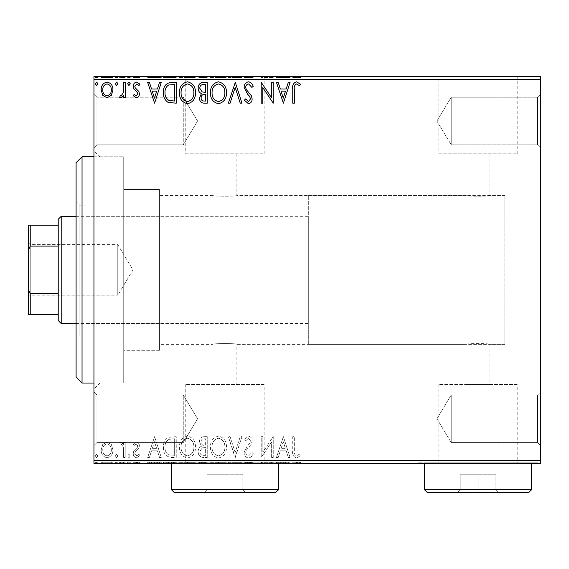 <?xml version="1.0" encoding="UTF-8"?>
<svg xmlns="http://www.w3.org/2000/svg" width="569" height="569" viewBox="0 0 569 569"><rect width="100%" height="100%" fill="white"/><g stroke="black" fill="none" stroke-linecap="round" stroke-linejoin="round"><path stroke-width="0.43" stroke-dasharray="2.85 2.13" d="M93.949 156.774L123.722 156.774L123.722 383.051L123.722 156.774L99.909 156.774L99.909 383.051L93.949 389.004L93.949 150.821L93.949 389.004M93.949 383.051L123.722 383.051L99.909 383.051L99.909 156.774L93.949 150.821M537.57 442.597L540.55 445.577L540.55 391.984L540.55 445.577L540.55 391.984L540.55 445.577L537.57 442.597L537.57 394.957L540.55 391.984L537.57 394.957L537.57 442.597L537.57 394.957L537.57 442.597L451.231 442.597L451.231 394.957L537.57 394.957L451.231 394.957L451.231 442.597L537.57 442.597M436.921 418.777L451.231 394.957L451.231 442.597L451.231 394.957L436.921 418.777L451.231 442.597L436.921 418.777M537.57 144.86L540.55 147.84L540.55 94.248L540.55 147.84L540.55 94.248L540.55 147.84L537.57 144.86L537.57 97.228L540.55 94.248L537.57 97.228L537.57 144.86L537.57 97.228L537.57 144.86L451.231 144.86L451.231 97.228L537.57 97.228L451.231 97.228L451.231 144.86L537.57 144.86M436.921 121.048L451.231 97.228L451.231 144.86L451.231 97.228L436.921 121.048L451.231 144.86L436.921 121.048M96.929 144.86L93.949 147.84L93.949 94.248L93.949 147.84L93.949 94.248L93.949 147.84L96.929 144.86L96.929 97.228L93.949 94.248L96.929 97.228L96.929 144.86L96.929 97.228L96.929 144.86L183.268 144.86L96.929 144.86M96.929 442.597L93.949 445.577L93.949 391.984L93.949 445.577L93.949 391.984L93.949 445.577L96.929 442.597L96.929 394.957L93.949 391.984L96.929 394.957L96.929 442.597L96.929 394.957L96.929 442.597L183.268 442.597L96.929 442.597M308.32 344.345L308.32 195.48L308.32 344.345L504.824 344.345L504.824 195.48L504.824 344.345L489.937 344.345L489.937 384.48L466.118 384.48L466.118 344.345C465.378 343.306 490.656 343.299 489.937 344.345C490.67 343.306 465.385 343.306 466.118 344.345L236.86 344.345C237.6 343.306 212.308 343.306 213.041 344.345C212.301 343.306 237.586 343.299 236.86 344.345L236.86 384.48L213.041 384.48L236.86 384.48M308.32 195.48L504.824 195.48L504.824 344.345L504.824 195.48L489.937 195.48C490.677 196.518 465.399 196.518 466.118 195.48L236.86 195.48C237.6 196.518 212.322 196.518 213.041 195.48L159.455 195.48L159.455 344.345L213.041 344.345L213.041 384.48M466.118 384.48L489.937 384.48M264.137 384.48L185.771 384.48L264.137 384.48L264.137 462.839L185.771 462.839L264.137 462.839M185.771 384.48L185.771 462.839M517.207 384.48L438.841 384.48L517.207 384.48L517.207 462.839L438.841 462.839L517.207 462.839M438.841 384.48L438.841 462.839M537.57 462.839L418.478 462.839L537.57 462.839L537.57 463.436L418.478 463.436L537.57 463.436M418.478 462.839L418.478 463.436M284.5 462.839L165.408 462.839L284.5 462.839L284.5 463.436L165.408 463.436L284.5 463.436M165.408 462.839L165.408 463.436M489.937 153.794L489.937 195.48C490.67 196.518 465.378 196.518 466.118 195.48L466.118 153.794L489.937 153.794L466.118 153.794M236.86 153.794L236.86 195.48C237.6 196.518 212.308 196.518 213.041 195.48L213.041 153.794L236.86 153.794L213.041 153.794M438.841 153.794L517.207 153.794L438.841 153.794L438.841 76.979L517.207 76.979L438.841 76.979M517.207 153.794L517.207 76.979M185.771 153.794L264.137 153.794L185.771 153.794L185.771 76.979L264.137 76.979L185.771 76.979M264.137 153.794L264.137 76.979M165.408 76.979L284.5 76.979L165.408 76.979L165.408 76.388L284.5 76.388L165.408 76.388M284.5 76.979L284.5 76.388M418.478 76.979L537.57 76.979L418.478 76.979L418.478 76.388L537.57 76.388L418.478 76.388M537.57 76.979L537.57 76.388M183.268 394.957L96.929 394.957L183.268 394.957L183.268 442.597L183.268 394.957L183.268 442.597L183.268 394.957L197.585 418.777L183.268 442.597L197.585 418.777L183.268 394.957M183.268 97.228L96.929 97.228L183.268 97.228L183.268 144.86L183.268 97.228L183.268 144.86L183.268 97.228L197.585 121.048L183.268 144.86L197.585 121.048L183.268 97.228M159.455 350.298L123.722 350.298L123.722 189.527L123.722 350.298L123.722 189.527L123.722 350.298L159.455 350.298L159.455 189.527L123.722 189.527L159.455 189.527L159.455 350.298M111.368 444.51L107.043 441.985L102.726 444.496L101.168 449.908C101.126 454.233 103.081 456.843 107.043 457.746C111.005 456.85 112.961 454.233 112.925 449.908L111.368 444.51L107.043 441.985L102.726 444.496L101.168 449.908C101.126 454.233 103.081 456.843 107.043 457.746C111.005 456.85 112.961 454.233 112.925 449.908L111.368 444.51M125.216 457.483L125.216 442.255L123.608 442.255L123.608 444.496L120.82 441.985L119.604 442.504L120.365 444.126L121.083 443.856L123.359 447.134L123.608 457.483L125.216 457.483L125.216 442.255L123.608 442.255L123.608 444.496L120.82 441.985L119.604 442.504L120.365 444.126L121.083 443.856L123.359 447.134L123.608 457.483L125.216 457.483M136.325 441.985L133.231 444.154L134.17 445.456L136.226 443.856L137.769 445.904L137.385 447.291L133.758 450.997L133.231 453.351C133.21 455.797 134.341 457.27 136.61 457.746L139.91 455.691L138.992 454.275L136.788 455.883L134.832 453.429L135.209 451.978L138.864 448.329L139.377 445.982C139.412 443.749 138.395 442.412 136.325 441.985L133.231 444.154L134.17 445.456L136.226 443.856L137.769 445.904L137.385 447.291L133.758 450.997L133.231 453.351C133.21 455.797 134.341 457.27 136.61 457.746L139.91 455.691L138.992 454.275L136.788 455.883L134.832 453.429L135.209 451.978L138.864 448.329L139.377 445.982C139.412 443.749 138.395 442.412 136.325 441.985M171.404 457.483L176.248 457.483L176.248 436.643L168.132 437.39C164.747 439.737 163.182 443.052 163.424 447.326C163.182 453.337 165.842 456.722 171.404 457.483L176.248 457.483L176.248 436.643L168.132 437.39C164.747 439.737 163.182 443.052 163.424 447.326C163.182 453.337 165.842 456.722 171.404 457.483M207.244 457.483L207.244 436.643L204.292 436.643C201.12 436.8 199.52 438.521 199.491 441.807L201.447 446.238C199.235 447.298 198.14 449.076 198.154 451.566C198.176 455.008 199.819 456.978 203.076 457.483L207.244 457.483L207.244 436.643L204.292 436.643C201.12 436.8 199.52 438.521 199.491 441.807L201.447 446.238C199.235 447.298 198.14 449.076 198.154 451.566C198.176 455.008 199.819 456.978 203.076 457.483L207.244 457.483M235.296 457.483L241.974 436.643L240.232 436.643L235.168 452.455L230.096 436.643L228.354 436.643L235.033 457.483L241.974 436.643L240.232 436.643L235.168 452.455L230.096 436.643L228.354 436.643L235.296 457.483M271.633 457.483L273.241 457.483L273.241 436.643L262.821 452.184L262.821 436.643L261.214 436.643L261.214 457.483L271.633 441.978L271.633 457.483L273.241 457.483L273.241 436.643L262.821 452.184L262.821 436.643L261.214 436.643L261.214 457.483L271.633 441.978L271.633 457.483M294.351 450.506L294.351 436.643L292.743 436.643L292.743 450.712C292.103 454.496 293.376 456.935 296.556 458.017L300.496 455.613L299.678 454.012L296.57 455.883C294.607 454.851 293.86 453.059 294.351 450.506L294.351 436.643L292.743 436.643L292.743 450.712C292.103 454.496 293.376 456.935 296.556 458.017L300.496 455.613L299.678 454.012L296.57 455.883C294.607 454.851 293.86 453.059 294.351 450.506M540.55 460.463L93.949 460.463L93.949 463.436L540.55 463.436L540.55 76.388L93.949 76.388L93.949 79.361L540.55 79.361M93.949 460.463L93.949 79.361M283.39 436.643L276.449 457.483L278.191 457.483L280.332 450.804L286.186 450.804L288.327 457.483L290.076 457.483L283.39 436.643L276.449 457.483L278.191 457.483L280.332 450.804L286.186 450.804L288.327 457.483L290.076 457.483L283.39 436.643M248.518 458.017C250.943 457.526 252.501 456.011 253.198 453.465L251.896 452.405L248.632 455.883C246.726 455.534 245.758 454.354 245.716 452.348L246.242 450.299L251.306 444.147L252.131 440.968C252.159 438.265 250.915 436.643 248.404 436.11L244.386 439.638L245.637 440.918L248.425 438.244L250.531 440.883L249.556 443.578L247.579 445.648L244.115 452.376C244.144 455.499 245.609 457.384 248.518 458.017C250.943 457.526 252.501 456.011 253.198 453.465L251.896 452.405L248.632 455.883C246.726 455.534 245.758 454.354 245.716 452.348L246.242 450.299L251.306 444.147L252.131 440.968C252.159 438.265 250.915 436.643 248.404 436.11L244.386 439.638L245.637 440.918L248.425 438.244L250.531 440.883L249.556 443.578L247.579 445.648L244.115 452.376C244.144 455.499 245.609 457.384 248.518 458.017M226.483 447.156C226.597 441.21 223.958 437.525 218.567 436.11C213.048 437.39 210.345 441.039 210.452 447.056C210.345 453.002 213.012 456.658 218.439 458.017C223.873 456.708 226.554 453.088 226.483 447.156C226.597 441.21 223.958 437.525 218.567 436.11C213.048 437.39 210.345 441.039 210.452 447.056C210.345 453.002 213.012 456.658 218.439 458.017C223.873 456.708 226.554 453.088 226.483 447.156M195.487 447.156C195.601 441.21 192.962 437.525 187.571 436.11C182.052 437.39 179.349 441.039 179.455 447.056C179.349 453.002 182.016 456.658 187.443 458.017C192.877 456.708 195.558 453.088 195.487 447.156C195.601 441.21 192.962 437.525 187.571 436.11C182.052 437.39 179.349 441.039 179.455 447.056C179.349 453.002 182.016 456.658 187.443 458.017C192.877 456.708 195.558 453.088 195.487 447.156M154.604 436.643L147.656 457.483L149.405 457.483L151.546 450.804L157.4 450.804L159.54 457.483L161.283 457.483L154.604 436.643L147.656 457.483L149.405 457.483L151.546 450.804L157.4 450.804L159.54 457.483L161.283 457.483L154.604 436.643M130.287 456.011L128.957 454.275L127.62 456.011L128.957 457.746L130.287 456.011L128.957 454.275L127.62 456.011L128.957 457.746L130.287 456.011M117.996 456.011L116.666 454.275L115.329 456.011L116.666 457.746L117.996 456.011L116.666 454.275L115.329 456.011L116.666 457.746L117.996 456.011M97.96 456.011L96.623 454.275L95.286 456.011L96.623 457.746L97.96 456.011L96.623 454.275L95.286 456.011L96.623 457.746L97.96 456.011M111.368 463.436L101.168 463.436L112.925 463.436L111.368 463.436L111.368 462.248L107.043 462.248L107.043 463.436L102.769 463.436L111.318 463.436L107.043 463.436L107.043 462.248L102.726 462.248L102.726 463.436M125.216 463.436L119.604 463.436L125.216 463.436L125.216 462.248L125.216 463.436M136.325 463.436L139.91 463.436L134.832 463.436L139.377 463.436L136.325 463.436L136.325 462.248L133.231 462.248L133.231 463.436L133.231 462.248L134.17 462.248L134.17 463.436M171.404 463.436L163.424 463.436L171.404 463.436L171.404 462.248L176.248 462.248L176.248 463.436L176.248 462.248L168.132 462.248L168.132 463.436M207.244 463.436L198.154 463.436L207.244 463.436L207.244 462.248L207.244 463.436M235.296 463.436L228.354 463.436L235.296 463.436L235.296 462.248L241.974 462.248L241.974 463.436M272.9 462.248L261.214 462.248L271.633 462.248L271.633 463.436L261.214 463.436L271.633 463.436L271.633 462.248L273.241 462.248L272.9 463.436M294.351 463.436L300.496 463.436L294.351 463.436L294.351 462.248L294.351 463.436M283.39 463.436L276.449 463.436L290.076 463.436L283.39 463.436L283.39 462.248L283.127 463.436M248.518 463.436L253.198 463.436L244.115 463.436L248.518 463.436L248.518 462.248L253.198 462.248L253.198 463.436M226.483 463.436L210.452 463.436L226.483 463.436L226.483 462.248L218.567 462.248L218.567 463.436M195.487 463.436L179.455 463.436L195.487 463.436L195.487 462.248L187.571 462.248L187.571 463.436M154.604 463.436L147.656 463.436L161.283 463.436L154.604 463.436L154.604 462.248L154.334 463.436M130.287 463.436L127.62 463.436L130.287 463.436L130.287 462.248L128.957 462.248L128.957 463.436L128.957 462.248L127.62 462.248L127.62 463.436M117.996 463.436L115.329 463.436L117.996 463.436L117.996 462.248L116.666 462.248L116.666 463.436L116.666 462.248L115.329 462.248L115.329 463.436M97.96 463.436L95.286 463.436L97.96 463.436L97.96 462.248L96.623 462.248L96.623 463.436L96.623 462.248L95.286 462.248L95.286 463.436M111.368 76.388L101.168 76.388L112.925 76.388L111.368 76.388L111.368 77.576L107.043 77.576L107.043 76.388L102.769 76.388L111.318 76.388L107.043 76.388L107.043 77.576L102.726 77.576L102.726 76.388M125.216 76.388L119.604 76.388L125.216 76.388L125.216 77.576L125.216 76.388M136.325 76.388L139.91 76.388L134.832 76.388L139.377 76.388L136.325 76.388L136.325 77.576L133.231 77.576L133.231 76.388L133.231 77.576L134.17 77.576L134.17 76.388M171.404 76.388L163.424 76.388L171.404 76.388L171.404 77.576L176.248 77.576L176.248 76.388L176.248 77.576L168.132 77.576L168.132 76.388M207.244 76.388L198.154 76.388L207.244 76.388L207.244 77.576L207.244 76.388M235.296 76.388L228.354 76.388L235.296 76.388L235.296 77.576L241.974 77.576L241.974 76.388M272.9 77.576L261.214 77.576L271.633 77.576L271.633 76.388L261.214 76.388L271.633 76.388L271.633 77.576L273.241 77.576L272.9 76.388M294.351 76.388L300.496 76.388L294.351 76.388L294.351 77.576L294.351 76.388M283.39 76.388L276.449 76.388L290.076 76.388L283.39 76.388L283.39 77.576L283.127 76.388M248.518 76.388L253.198 76.388L244.115 76.388L248.518 76.388L248.518 77.576L253.198 77.576L253.198 76.388M226.483 76.388L210.452 76.388L226.483 76.388L226.483 77.576L218.567 77.576L218.567 76.388M195.487 76.388L179.455 76.388L195.487 76.388L195.487 77.576L187.571 77.576L187.571 76.388M154.604 76.388L147.656 76.388L161.283 76.388L154.604 76.388L154.604 77.576L154.334 76.388M130.287 76.388L127.62 76.388L130.287 76.388L130.287 77.576L128.957 77.576L128.957 76.388L128.957 77.576L127.62 77.576L127.62 76.388M117.996 76.388L115.329 76.388L117.996 76.388L117.996 77.576L116.666 77.576L116.666 76.388L116.666 77.576L115.329 77.576L115.329 76.388M97.96 76.388L95.286 76.388L97.96 76.388L97.96 77.576L96.623 77.576L96.623 76.388L96.623 77.576L95.286 77.576L95.286 76.388M159.455 344.345L159.455 195.48M292.743 77.576L296.556 77.576L292.743 77.576L292.743 76.388M300.496 77.576L296.57 77.576L296.556 76.388L296.57 77.576L300.496 77.576L300.496 76.388M299.678 77.576L299.678 76.388M297.623 77.576L297.623 76.388M283.127 77.576L276.449 77.576L276.449 76.388M276.449 77.576L278.191 77.576L278.191 76.388M278.191 77.576L280.332 77.576L280.332 76.388M280.332 77.576L286.186 77.576L286.186 76.388M286.186 77.576L288.327 77.576L288.327 76.388M288.327 77.576L290.076 77.576L290.076 76.388M290.076 77.576L283.39 77.576M281.015 77.576L285.503 77.576L281.015 77.576L281.015 76.388L285.503 76.388L281.015 76.388M283.262 77.576L283.262 76.388M285.503 77.576L285.503 76.388M262.821 77.576L262.821 76.388L262.821 77.576M261.214 77.576L261.214 76.388L261.214 77.576M261.576 77.576L261.576 76.388M253.198 77.576L251.896 77.576L251.896 76.388M251.896 77.576L248.632 77.576L248.632 76.388M248.632 77.576L245.716 77.576L245.716 76.388M245.716 77.576L246.242 77.576L246.242 76.388M246.242 77.576L251.306 77.576L251.306 76.388M251.306 77.576L252.131 77.576L252.131 76.388M252.131 77.576L248.404 77.576L248.404 76.388M248.404 77.576L244.386 77.576L244.386 76.388M244.386 77.576L245.637 77.576L245.637 76.388M245.637 77.576L248.425 77.576L248.425 76.388M248.425 77.576L250.531 77.576L250.531 76.388M250.531 77.576L249.556 77.576L249.556 76.388M249.556 77.576L247.579 77.576L247.579 76.388M247.579 77.576L244.115 77.576L244.115 76.388M244.115 77.576L248.518 77.576M241.974 77.576L240.232 77.576L240.232 76.388M240.232 77.576L235.168 77.576L235.168 76.388M235.168 77.576L230.096 77.576L230.096 76.388M230.096 77.576L228.354 77.576L228.354 76.388M228.354 77.576L235.033 77.576L235.033 76.388M218.567 77.576L210.452 77.576L210.452 76.388M210.452 77.576L218.439 77.576L218.439 76.388M218.439 77.576L226.483 77.576M218.496 77.576L212.052 77.576L224.876 77.576L218.496 77.576L218.496 76.388L212.052 76.388L224.876 76.388L218.496 76.388L218.496 77.576M212.052 77.576L212.052 76.388M224.876 77.576L224.876 76.388M199.491 77.576L207.244 77.576L199.491 77.576L199.491 76.388M201.447 77.576L201.447 76.388M198.154 77.576L198.154 76.388M203.076 77.576L203.076 76.388M202.279 77.576L205.637 77.576L199.762 77.576L202.279 77.576L202.279 76.388L205.637 76.388L202.279 76.388M201.099 77.576L205.637 77.576L201.099 77.576L201.099 76.388M203.979 77.576L203.979 76.388M205.637 77.576L205.637 76.388L205.637 77.576M204.819 77.576L204.819 76.388M199.762 77.576L199.762 76.388M203.809 77.576L203.809 76.388M187.571 77.576L179.455 77.576L179.455 76.388M179.455 77.576L187.443 77.576L187.443 76.388M187.443 77.576L195.487 77.576M187.5 77.576L181.056 77.576L193.88 77.576L187.5 77.576L187.5 76.388L181.056 76.388L193.88 76.388L187.5 76.388L187.5 77.576M181.056 77.576L181.056 76.388M193.88 77.576L193.88 76.388M168.132 77.576L163.424 77.576L163.424 76.388M163.424 77.576L171.404 77.576M173.595 77.576L165.024 77.576L173.595 77.576L173.595 76.388L174.647 76.388L165.024 76.388L173.595 76.388M174.647 77.576L174.647 76.388L174.647 77.576M168.979 77.576L168.979 76.388M165.024 77.576L165.024 76.388M168.63 77.576L168.63 76.388M154.334 77.576L147.656 77.576L147.656 76.388M147.656 77.576L149.405 77.576L149.405 76.388M149.405 77.576L151.546 77.576L151.546 76.388M151.546 77.576L157.4 77.576L157.4 76.388M157.4 77.576L159.54 77.576L159.54 76.388M159.54 77.576L161.283 77.576L161.283 76.388M161.283 77.576L154.604 77.576M152.229 77.576L156.71 77.576L152.229 77.576L152.229 76.388L156.71 76.388L152.229 76.388M154.476 77.576L154.476 76.388M156.71 77.576L156.71 76.388M134.17 77.576L136.226 77.576L136.226 76.388M136.226 77.576L137.769 77.576L137.769 76.388M137.769 77.576L137.385 77.576L137.385 76.388M137.385 77.576L133.758 77.576L133.758 76.388M133.758 77.576L136.61 77.576L136.61 76.388M136.61 77.576L139.91 77.576L139.91 76.388M139.91 77.576L138.992 77.576L138.992 76.388M138.992 77.576L136.788 77.576L136.788 76.388M136.788 77.576L134.832 77.576L134.832 76.388M134.832 77.576L135.209 77.576L135.209 76.388M135.209 77.576L136.923 77.576L136.923 76.388M136.923 77.576L138.864 77.576L138.864 76.388M138.864 77.576L139.377 77.576L139.377 76.388M139.377 77.576L136.325 77.576M127.62 77.576L130.287 77.576M120.82 77.576L125.216 77.576L123.608 77.576L123.608 76.388L123.608 77.576L120.82 77.576L120.82 76.388M119.604 77.576L119.604 76.388M120.365 77.576L120.365 76.388M121.083 77.576L121.083 76.388M123.359 77.576L123.359 76.388M123.608 77.576L123.608 76.388M115.329 77.576L117.996 77.576M102.726 77.576L101.168 77.576L101.168 76.388M101.168 77.576L112.925 77.576L112.925 76.388M112.925 77.576L111.368 77.576M107.043 77.576L102.769 77.576L111.318 77.576L107.043 77.576L107.043 76.388L107.043 77.576M102.769 77.576L102.769 76.388M111.318 77.576L111.318 76.388M95.286 77.576L97.96 77.576M294.351 89.319L294.351 103.181L292.743 103.181L292.743 89.105C292.103 85.322 293.376 82.889 296.556 81.808L300.496 84.212L299.678 85.812L296.57 83.942C294.607 84.973 293.86 86.765 294.351 89.319M283.39 103.181L276.449 82.341L278.191 82.341L280.332 89.02L286.186 89.02L288.327 82.341L290.076 82.341L283.39 103.181M281.015 91.154L283.262 98.153L285.503 91.154L281.015 91.154M271.633 82.341L273.241 82.341L273.241 103.181L262.821 87.64L262.821 103.181L261.214 103.181L261.214 82.341L271.633 97.847L271.633 82.341M248.518 81.808C250.943 82.292 252.501 83.814 253.198 86.36L251.896 87.42L248.632 83.942C246.726 84.29 245.758 85.464 245.716 87.477L246.242 89.518L251.306 95.677L252.131 98.85C252.159 101.552 250.915 103.174 248.404 103.714L244.386 100.187L245.637 98.906L248.425 101.581L250.531 98.942L249.556 96.246L247.579 94.17L244.115 87.448C244.144 84.319 245.609 82.441 248.518 81.808M235.296 82.341L241.974 103.181L240.232 103.181L235.168 87.37L230.096 103.181L228.354 103.181L235.296 82.341M226.483 92.669C226.597 98.615 223.958 102.299 218.567 103.714C213.048 102.434 210.345 98.786 210.452 92.768C210.345 86.815 213.012 83.159 218.439 81.808C223.873 83.117 226.554 86.737 226.483 92.669M218.496 83.942C214.093 85.023 211.945 87.967 212.052 92.775C211.974 97.541 214.122 100.478 218.496 101.581C222.849 100.421 224.975 97.455 224.876 92.676C224.954 87.932 222.828 85.023 218.496 83.942M207.244 82.341L207.244 103.181L204.292 103.181C201.12 103.025 199.52 101.303 199.491 98.017L201.447 93.579C199.235 92.527 198.14 90.748 198.154 88.259C198.176 84.817 199.819 82.839 203.076 82.341L207.244 82.341M202.279 91.979L205.637 92.228L205.637 84.475L203.809 84.475C201.255 84.44 199.911 85.699 199.762 88.259L202.279 91.979M201.099 97.982C201.099 99.938 202.059 100.955 203.979 101.04L205.637 101.04L205.637 94.362L204.819 94.362C202.422 94.347 201.177 95.549 201.099 97.982M195.487 92.669C195.601 98.615 192.962 102.299 187.571 103.714C182.052 102.434 179.349 98.786 179.455 92.768C179.349 86.815 182.016 83.159 187.443 81.808C192.877 83.117 195.558 86.737 195.487 92.669M187.5 83.942C183.104 85.023 180.956 87.967 181.056 92.775C180.978 97.541 183.126 100.478 187.5 101.581C191.853 100.421 193.979 97.455 193.88 92.676C193.958 87.932 191.831 85.023 187.5 83.942M171.404 82.341L176.248 82.341L176.248 103.181L168.132 102.427C164.747 100.08 163.182 96.773 163.424 92.498C163.182 86.481 165.842 83.095 171.404 82.341M173.595 101.04L174.647 101.04L174.647 84.475L168.63 85.009C166.027 86.744 164.825 89.241 165.024 92.498C164.818 96.012 166.134 98.665 168.979 100.457L173.595 101.04M154.604 103.181L147.656 82.341L149.405 82.341L151.546 89.02L157.4 89.02L159.54 82.341L161.283 82.341L154.604 103.181M152.229 91.154L154.476 98.153L156.71 91.154L152.229 91.154M136.325 97.84L133.231 95.67L134.17 94.362L136.226 95.969L137.769 93.913L137.385 92.534L133.758 88.828L133.231 86.474C133.21 84.02 134.341 82.555 136.61 82.071L139.91 84.134L138.992 85.549L136.788 83.942L134.832 86.396L135.209 87.846L138.864 91.495L139.377 93.842C139.412 96.076 138.395 97.406 136.325 97.84M130.287 83.807L128.957 85.549L127.62 83.807L128.957 82.071L130.287 83.807M125.216 82.341L125.216 97.569L123.608 97.569L123.608 95.329L120.82 97.84L119.604 97.313L120.365 95.699L121.083 95.969L123.359 92.683L123.608 82.341L125.216 82.341M117.996 83.807L116.666 85.549L115.329 83.807L116.666 82.071L117.996 83.807M111.368 95.315L107.043 97.84L102.726 95.329L101.168 89.916C101.126 85.592 103.081 82.982 107.043 82.071C111.005 82.974 112.961 85.592 112.925 89.916L111.368 95.315M107.043 83.942C104.12 84.689 102.69 86.673 102.769 89.902C102.705 93.131 104.127 95.151 107.043 95.969C109.966 95.158 111.389 93.138 111.318 89.902C111.389 86.68 109.966 84.689 107.043 83.942M97.96 83.807L96.623 85.549L95.286 83.807L96.623 82.071L97.96 83.807M292.743 462.248L296.556 462.248L292.743 462.248L292.743 463.436M300.496 462.248L296.57 462.248L296.556 463.436L296.57 462.248L300.496 462.248L300.496 463.436M299.678 462.248L299.678 463.436M297.623 462.248L297.623 463.436M283.127 462.248L276.449 462.248L276.449 463.436M276.449 462.248L278.191 462.248L278.191 463.436M278.191 462.248L280.332 462.248L280.332 463.436M280.332 462.248L286.186 462.248L286.186 463.436M286.186 462.248L288.327 462.248L288.327 463.436M288.327 462.248L290.076 462.248L290.076 463.436M290.076 462.248L283.39 462.248M281.015 462.248L285.503 462.248L281.015 462.248L281.015 463.436L285.503 463.436L281.015 463.436M283.262 462.248L283.262 463.436M285.503 462.248L285.503 463.436M262.821 462.248L262.821 463.436L262.821 462.248M261.214 462.248L261.214 463.436L261.214 462.248M261.576 462.248L261.576 463.436M253.198 462.248L251.896 462.248L251.896 463.436M251.896 462.248L248.632 462.248L248.632 463.436M248.632 462.248L245.716 462.248L245.716 463.436M245.716 462.248L246.242 462.248L246.242 463.436M246.242 462.248L251.306 462.248L251.306 463.436M251.306 462.248L252.131 462.248L252.131 463.436M252.131 462.248L248.404 462.248L248.404 463.436M248.404 462.248L244.386 462.248L244.386 463.436M244.386 462.248L245.637 462.248L245.637 463.436M245.637 462.248L248.425 462.248L248.425 463.436M248.425 462.248L250.531 462.248L250.531 463.436M250.531 462.248L249.556 462.248L249.556 463.436M249.556 462.248L247.579 462.248L247.579 463.436M247.579 462.248L244.115 462.248L244.115 463.436M244.115 462.248L248.518 462.248M241.974 462.248L240.232 462.248L240.232 463.436M240.232 462.248L235.168 462.248L235.168 463.436M235.168 462.248L230.096 462.248L230.096 463.436M230.096 462.248L228.354 462.248L228.354 463.436M228.354 462.248L235.033 462.248L235.033 463.436M218.567 462.248L210.452 462.248L210.452 463.436M210.452 462.248L218.439 462.248L218.439 463.436M218.439 462.248L226.483 462.248M218.496 462.248L212.052 462.248L224.876 462.248L218.496 462.248L218.496 463.436L212.052 463.436L224.876 463.436L218.496 463.436L218.496 462.248M212.052 462.248L212.052 463.436M224.876 462.248L224.876 463.436M199.491 462.248L207.244 462.248L199.491 462.248L199.491 463.436M201.447 462.248L201.447 463.436M198.154 462.248L198.154 463.436M203.076 462.248L203.076 463.436M202.279 462.248L205.637 462.248L199.762 462.248L202.279 462.248L202.279 463.436L205.637 463.436L202.279 463.436M201.099 462.248L205.637 462.248L201.099 462.248L201.099 463.436M203.979 462.248L203.979 463.436M205.637 462.248L205.637 463.436L205.637 462.248M204.819 462.248L204.819 463.436M199.762 462.248L199.762 463.436M203.809 462.248L203.809 463.436M187.571 462.248L179.455 462.248L179.455 463.436M179.455 462.248L187.443 462.248L187.443 463.436M187.443 462.248L195.487 462.248M187.5 462.248L181.056 462.248L193.88 462.248L187.5 462.248L187.5 463.436L181.056 463.436L193.88 463.436L187.5 463.436L187.5 462.248M181.056 462.248L181.056 463.436M193.88 462.248L193.88 463.436M168.132 462.248L163.424 462.248L163.424 463.436M163.424 462.248L171.404 462.248M173.595 462.248L165.024 462.248L173.595 462.248L173.595 463.436L174.647 463.436L165.024 463.436L173.595 463.436M174.647 462.248L174.647 463.436L174.647 462.248M168.979 462.248L168.979 463.436M165.024 462.248L165.024 463.436M168.63 462.248L168.63 463.436M154.334 462.248L147.656 462.248L147.656 463.436M147.656 462.248L149.405 462.248L149.405 463.436M149.405 462.248L151.546 462.248L151.546 463.436M151.546 462.248L157.4 462.248L157.4 463.436M157.4 462.248L159.54 462.248L159.54 463.436M159.54 462.248L161.283 462.248L161.283 463.436M161.283 462.248L154.604 462.248M152.229 462.248L156.71 462.248L152.229 462.248L152.229 463.436L156.71 463.436L152.229 463.436M154.476 462.248L154.476 463.436M156.71 462.248L156.71 463.436M134.17 462.248L136.226 462.248L136.226 463.436M136.226 462.248L137.769 462.248L137.769 463.436M137.769 462.248L137.385 462.248L137.385 463.436M137.385 462.248L133.758 462.248L133.758 463.436M133.758 462.248L136.61 462.248L136.61 463.436M136.61 462.248L139.91 462.248L139.91 463.436M139.91 462.248L138.992 462.248L138.992 463.436M138.992 462.248L136.788 462.248L136.788 463.436M136.788 462.248L134.832 462.248L134.832 463.436M134.832 462.248L135.209 462.248L135.209 463.436M135.209 462.248L136.923 462.248L136.923 463.436M136.923 462.248L138.864 462.248L138.864 463.436M138.864 462.248L139.377 462.248L139.377 463.436M139.377 462.248L136.325 462.248M127.62 462.248L130.287 462.248M120.82 462.248L125.216 462.248L123.608 462.248L123.608 463.436L123.608 462.248L120.82 462.248L120.82 463.436M119.604 462.248L119.604 463.436M120.365 462.248L120.365 463.436M121.083 462.248L121.083 463.436M123.359 462.248L123.359 463.436M123.608 462.248L123.608 463.436M115.329 462.248L117.996 462.248M102.726 462.248L101.168 462.248L101.168 463.436M101.168 462.248L112.925 462.248L112.925 463.436M112.925 462.248L111.368 462.248M107.043 462.248L102.769 462.248L111.318 462.248L107.043 462.248L107.043 463.436L107.043 462.248M102.769 462.248L102.769 463.436M111.318 462.248L111.318 463.436M95.286 462.248L97.96 462.248M281.015 448.664L283.262 441.665L285.503 448.664L281.015 448.664L283.262 441.665L285.503 448.664L281.015 448.664M218.496 455.883C214.093 454.802 211.945 451.857 212.052 447.049C211.974 442.277 214.122 439.346 218.496 438.244C222.849 439.396 224.975 442.369 224.876 447.149C224.954 451.886 222.828 454.802 218.496 455.883C214.093 454.802 211.945 451.857 212.052 447.049C211.974 442.277 214.122 439.346 218.496 438.244C222.849 439.396 224.975 442.369 224.876 447.149C224.954 451.886 222.828 454.802 218.496 455.883M202.279 447.846L205.637 447.597L205.637 455.342L203.809 455.342C201.255 455.385 199.911 454.126 199.762 451.566L202.279 447.846L205.637 447.597L205.637 455.342L203.809 455.342C201.255 455.385 199.911 454.126 199.762 451.566L202.279 447.846M201.099 441.843C201.099 439.887 202.059 438.863 203.979 438.777L205.637 438.777L205.637 445.456L204.819 445.456C202.422 445.477 201.177 444.268 201.099 441.843C201.099 439.887 202.059 438.863 203.979 438.777L205.637 438.777L205.637 445.456L204.819 445.456C202.422 445.477 201.177 444.268 201.099 441.843M187.5 455.883C183.104 454.802 180.956 451.857 181.056 447.049C180.978 442.277 183.126 439.346 187.5 438.244C191.853 439.396 193.979 442.369 193.88 447.149C193.958 451.886 191.831 454.802 187.5 455.883C183.104 454.802 180.956 451.857 181.056 447.049C180.978 442.277 183.126 439.346 187.5 438.244C191.853 439.396 193.979 442.369 193.88 447.149C193.958 451.886 191.831 454.802 187.5 455.883M173.595 438.777L174.647 438.777L174.647 455.342L168.63 454.816C166.027 453.08 164.825 450.584 165.024 447.319C164.818 443.813 166.134 441.16 168.979 439.36L174.647 438.777L174.647 455.342L168.63 454.816C166.027 453.08 164.825 450.584 165.024 447.319C164.818 443.813 166.134 441.16 168.979 439.36L173.595 438.777M152.229 448.664L154.476 441.665L156.71 448.664L152.229 448.664L154.476 441.665L156.71 448.664L152.229 448.664M107.043 455.883C104.12 455.136 102.69 453.144 102.769 449.923C102.705 446.686 104.127 444.666 107.043 443.856C109.966 444.666 111.389 446.686 111.318 449.923C111.389 453.144 109.966 455.129 107.043 455.883C104.12 455.136 102.69 453.144 102.769 449.923C102.705 446.686 104.127 444.666 107.043 443.856C109.966 444.666 111.389 446.686 111.318 449.923C111.389 453.144 109.966 455.129 107.043 455.883M76.09 162.727L76.09 377.098M82.043 383.051L82.043 156.774M159.455 216.32L159.455 323.505L159.455 216.32L85.016 216.32L85.016 323.505L85.016 216.32M159.455 323.505L85.016 323.505M79.063 333.925L79.063 205.9L79.063 333.925L85.016 333.925L85.016 205.9L85.016 333.925M79.063 205.9L85.016 205.9M79.063 202.92L79.063 336.898L79.063 202.92L76.09 202.92L76.09 336.898L76.09 202.92M79.063 336.898L76.09 336.898M123.722 383.051L123.722 156.774L123.722 383.051M28.45 242.821L30.235 244.606L30.235 295.219L117.769 295.219L117.769 244.606L117.769 295.219L132.975 269.912L117.769 244.606L30.235 244.606L30.235 295.219L28.45 297.004L28.45 242.821L28.45 297.004M76.09 323.505L308.32 323.505L308.32 216.32L308.32 323.505M76.09 216.32L308.32 216.32M58.223 219.3L58.223 320.525M61.203 323.505L61.203 216.32M28.45 314.572L30.235 314.572L30.235 293.732L28.45 289.649L28.45 314.572M58.223 314.572L30.235 314.572M58.223 225.253L28.45 225.253L28.45 289.649M58.223 293.732L30.235 293.732M28.45 250.168L30.235 246.093L30.235 225.253M58.223 246.093L30.235 246.093M531.617 463.436L531.617 462.839L424.431 462.839L531.617 462.839M424.431 463.436L424.431 462.839M531.617 489.639L424.431 489.639M457.184 492.612L498.871 492.612L457.184 492.612L460.165 489.639L495.891 489.639L460.165 489.639L460.165 474.752L478.024 474.752L478.024 492.612L478.024 474.752L495.891 474.752L495.891 489.639L498.871 492.612L495.891 489.639L495.891 474.752L460.165 474.752L460.165 489.639L457.184 492.612M427.411 492.612L528.644 492.612M278.547 463.436L278.547 462.839L171.361 462.839L278.547 462.839M171.361 463.436L171.361 462.839M278.547 489.639L171.361 489.639M204.115 492.612L245.794 492.612L204.115 492.612L207.088 489.639L242.821 489.639L207.088 489.639L207.088 474.752L224.954 474.752L224.954 492.612L224.954 474.752L242.821 474.752L242.821 489.639L245.794 492.612L242.821 489.639L242.821 474.752L207.088 474.752L207.088 489.639L204.115 492.612M174.342 492.612L275.567 492.612M248.902 77.576L248.902 76.388M204.292 77.576L204.292 76.388M204.826 77.576L204.826 76.388M173.09 77.576L173.09 76.388M172.919 77.576L172.919 76.388M135.785 77.576L135.785 76.388M248.902 462.248L248.902 463.436M204.292 462.248L204.292 463.436M204.826 462.248L204.826 463.436M173.09 462.248L173.09 463.436M172.919 462.248L172.919 463.436M135.785 462.248L135.785 463.436"/><path stroke-width="0.85" d="M540.55 463.436L93.949 463.436L93.949 460.463L540.55 460.463L540.55 463.436M111.368 95.315L107.043 97.84L102.726 95.329L101.168 89.916C101.126 85.592 103.081 82.982 107.043 82.071C111.005 82.974 112.961 85.592 112.925 89.916L111.368 95.315M125.216 82.341L125.216 97.569L123.608 97.569L123.608 95.329L120.82 97.84L119.604 97.313L120.365 95.699L121.083 95.969L123.359 92.683L123.608 82.341L125.216 82.341M136.325 97.84L133.231 95.67L134.17 94.362L136.226 95.969L137.769 93.913L137.385 92.534L133.758 88.828L133.231 86.474C133.21 84.02 134.341 82.555 136.61 82.071L139.91 84.134L138.992 85.549L136.788 83.942L134.832 86.396L135.209 87.846L138.864 91.495L139.377 93.842C139.412 96.076 138.395 97.406 136.325 97.84M171.404 82.341L176.248 82.341L176.248 103.181L168.132 102.427C164.747 100.08 163.182 96.773 163.424 92.498C163.182 86.481 165.842 83.095 171.404 82.341M207.244 82.341L207.244 103.181L204.292 103.181C201.12 103.025 199.52 101.303 199.491 98.017L201.447 93.579C199.235 92.527 198.14 90.748 198.154 88.259C198.176 84.817 199.819 82.839 203.076 82.341L207.244 82.341M235.296 82.341L241.974 103.181L240.232 103.181L235.168 87.37L230.096 103.181L228.354 103.181L235.296 82.341M271.633 82.341L273.241 82.341L273.241 103.181L262.821 87.64L262.821 103.181L261.214 103.181L261.214 82.341L271.633 97.847L271.633 82.341M294.351 89.319L294.351 103.181L292.743 103.181L292.743 89.105C292.103 85.322 293.376 82.889 296.556 81.808L300.496 84.212L299.678 85.812L296.57 83.942C294.607 84.973 293.86 86.765 294.351 89.319M93.949 79.361L93.949 76.388L540.55 76.388L540.55 79.361L93.949 79.361L93.949 460.463M540.55 79.361L540.55 460.463M283.39 103.181L276.449 82.341L278.191 82.341L280.332 89.02L286.186 89.02L288.327 82.341L290.076 82.341L283.39 103.181M248.518 81.808C250.943 82.292 252.501 83.814 253.198 86.36L251.896 87.42L248.632 83.942C246.726 84.29 245.758 85.464 245.716 87.477L246.242 89.518L251.306 95.677L252.131 98.85C252.159 101.552 250.915 103.174 248.404 103.714L244.386 100.187L245.637 98.906L248.425 101.581L250.531 98.942L249.556 96.246L247.579 94.17L244.115 87.448C244.144 84.319 245.609 82.441 248.518 81.808M226.483 92.669C226.597 98.615 223.958 102.299 218.567 103.714C213.048 102.434 210.345 98.786 210.452 92.768C210.345 86.815 213.012 83.159 218.439 81.808C223.873 83.117 226.554 86.737 226.483 92.669M195.487 92.669C195.601 98.615 192.962 102.299 187.571 103.714C182.052 102.434 179.349 98.786 179.455 92.768C179.349 86.815 182.016 83.159 187.443 81.808C192.877 83.117 195.558 86.737 195.487 92.669M154.604 103.181L147.656 82.341L149.405 82.341L151.546 89.02L157.4 89.02L159.54 82.341L161.283 82.341L154.604 103.181M130.287 83.807L128.957 85.549L127.62 83.807L128.957 82.071L130.287 83.807M117.996 83.807L116.666 85.549L115.329 83.807L116.666 82.071L117.996 83.807M97.96 83.807L96.623 85.549L95.286 83.807L96.623 82.071L97.96 83.807M281.015 91.154L283.262 98.153L285.503 91.154L281.015 91.154M212.052 92.775C211.974 97.541 214.122 100.478 218.496 101.581C222.849 100.421 224.975 97.455 224.876 92.676C224.954 87.932 222.828 85.023 218.496 83.942C214.093 85.023 211.945 87.967 212.052 92.775M203.979 101.04L205.637 101.04L205.637 94.362L204.819 94.362C202.422 94.347 201.177 95.549 201.099 97.982C201.099 99.938 202.059 100.955 203.979 101.04M204.826 92.228L205.637 92.228L205.637 84.475L203.809 84.475C201.255 84.44 199.911 85.699 199.762 88.259L202.279 91.979L204.826 92.228M181.056 92.775C180.978 97.541 183.126 100.478 187.5 101.581C191.853 100.421 193.979 97.455 193.88 92.676C193.958 87.932 191.831 85.023 187.5 83.942C183.104 85.023 180.956 87.967 181.056 92.775M174.647 101.04L174.647 84.475L168.63 85.009C166.027 86.744 164.825 89.241 165.024 92.498C164.818 96.012 166.134 98.665 168.979 100.457L174.647 101.04M152.229 91.154L154.476 98.153L156.71 91.154L152.229 91.154M102.769 89.902C102.705 93.131 104.127 95.151 107.043 95.969C109.966 95.158 111.389 93.138 111.318 89.902C111.389 86.68 109.966 84.689 107.043 83.942C104.12 84.689 102.69 86.673 102.769 89.902M82.043 156.774L82.043 383.051L76.09 377.098L76.09 162.727L82.043 156.774L93.949 156.774M82.043 383.051L93.949 383.051M61.203 323.505L58.223 320.525L58.223 219.3L61.203 216.32L61.203 323.505L76.09 323.505M61.203 216.32L76.09 216.32M58.223 314.572L28.45 314.572L28.45 225.253L30.235 225.253L30.235 246.093L28.45 250.168M28.45 289.649L30.235 293.732L30.235 314.572M58.223 293.732L30.235 293.732M58.223 246.093L30.235 246.093M58.223 225.253L30.235 225.253M531.617 489.639L528.644 492.612L427.411 492.612L424.431 489.639L531.617 489.639L531.617 463.436M424.431 489.639L424.431 463.436M278.547 489.639L275.567 492.612L174.342 492.612L171.361 489.639L278.547 489.639L278.547 463.436M171.361 489.639L171.361 463.436"/></g></svg>
